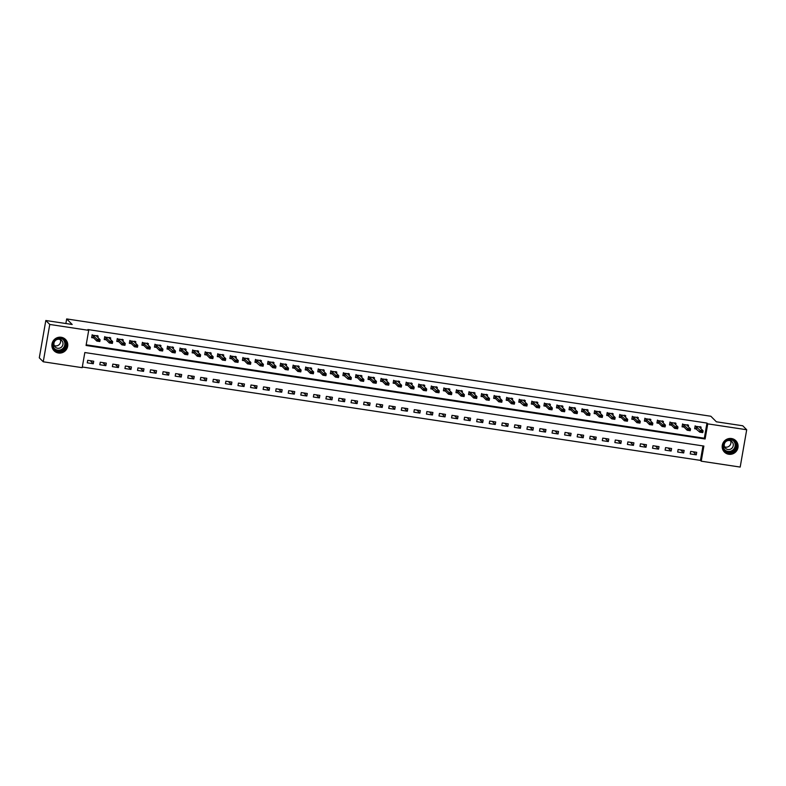 <?xml version="1.0" encoding="UTF-8"?>
<svg xmlns="http://www.w3.org/2000/svg" width="786" height="786" viewBox="0 0 786 786"><rect width="100%" height="100%" fill="white"/><g stroke="black" fill="none" stroke-linecap="round" stroke-linejoin="round"><path stroke-width="1.18" d="M61.19 337.273A8.056 7.86 -44.9 0 1 66.859 348.689A8.056 7.86 -44.9 0 1 54.116 350.821A8.056 7.86 -44.9 0 1 61.19 337.273M731.501 438.529A8.056 7.86 -44.9 0 1 737.16 449.946A8.056 7.86 -44.9 0 1 724.417 452.078A8.056 7.86 -44.9 0 1 731.501 438.529M740.186 467.071L701.24 461.185L703.883 446.055L84.829 352.541L82.186 367.671L43.25 361.786L49.764 324.461L88.7 330.346L86.067 345.476L705.121 438.991L707.754 423.86L746.7 429.745L740.186 467.071M82.304 367.013L700.454 460.39L701.24 461.185M49.764 324.461L45.814 320.501L39.3 357.827L43.25 361.786M700.454 460.39L702.979 445.917M696.71 452.323L690.678 451.41L690.236 453.935L696.268 454.839L696.71 452.323M684.144 450.427L678.112 449.513L677.67 452.038L683.702 452.942L684.144 450.427M671.578 448.521L665.555 447.617L665.113 450.132L671.146 451.046L671.578 448.521M659.022 446.625L652.989 445.721L652.547 448.236L658.58 449.15L659.022 446.625M646.456 444.729L640.433 443.815L639.991 446.34L646.013 447.254L646.456 444.729M633.899 442.832L627.867 441.919L627.425 444.444L633.457 445.357L633.899 442.832M621.333 440.936L615.3 440.022L614.868 442.547L620.891 443.461L621.333 440.936M608.777 439.04L602.744 438.126L602.302 440.651L608.335 441.555L608.777 439.04M596.21 437.144L590.178 436.23L589.736 438.755L595.768 439.659L596.21 437.144M583.644 435.238L577.622 434.334L577.179 436.849L583.212 437.763L583.644 435.238M571.088 433.341L565.055 432.438L564.613 434.953L570.646 435.866L571.088 433.341M558.522 431.445L552.499 430.531L552.057 433.057L558.08 433.97L558.522 431.445M545.965 429.549L539.933 428.635L539.491 431.16L545.523 432.074L545.965 429.549M533.399 427.653L527.367 426.739L526.934 429.264L532.957 430.178L533.399 427.653M520.843 425.757L514.81 424.843L514.368 427.368L520.401 428.272L520.843 425.757M508.277 423.86L502.244 422.947L501.802 425.472L507.835 426.376L508.277 423.86M495.711 421.954L489.688 421.05L489.246 423.566L495.278 424.479L495.711 421.954M483.154 420.058L477.122 419.154L476.68 421.669L482.712 422.583L483.154 420.058M470.588 418.162L464.565 417.248L464.123 419.773L470.146 420.687L470.588 418.162M458.032 416.266L451.999 415.352L451.557 417.877L457.59 418.791L458.032 416.266M445.466 414.369L439.433 413.456L439.001 415.981L445.023 416.894L445.466 414.369M432.909 412.473L426.877 411.559L426.434 414.084L432.467 414.988L432.909 412.473M420.343 410.577L414.31 409.663L413.868 412.188L419.901 413.092L420.343 410.577M407.777 408.671L401.754 407.767L401.312 410.282L407.345 411.196L407.777 408.671M395.22 406.775L389.188 405.871L388.746 408.386L394.778 409.3L395.22 406.775M382.654 404.878L376.632 403.965L376.189 406.49L382.212 407.403L382.654 404.878M370.098 402.982L364.065 402.068L363.623 404.594L369.656 405.507L370.098 402.982M357.532 401.086L351.499 400.172L351.067 402.697L357.09 403.611L357.532 401.086M344.975 399.19L338.943 398.276L338.501 400.801L344.533 401.705L344.975 399.19M332.409 397.294L326.377 396.38L325.935 398.905L331.967 399.809L332.409 397.294M319.843 395.387L313.82 394.484L313.378 396.999L319.411 397.913L319.843 395.387M307.287 393.491L301.254 392.587L300.812 395.103L306.845 396.016L307.287 393.491M294.721 391.595L288.698 390.681L288.256 393.206L294.278 394.12L294.721 391.595M282.164 389.699L276.132 388.785L275.69 391.31L281.722 392.224L282.164 389.699M269.598 387.803L263.565 386.889L263.133 389.414L269.156 390.328L269.598 387.803M257.042 385.906L251.009 384.993L250.567 387.518L256.6 388.422L257.042 385.906M244.475 384.01L238.443 383.096L238.001 385.621L244.033 386.525L244.475 384.01M231.909 382.104L225.887 381.2L225.444 383.715L231.477 384.629L231.909 382.104M219.353 380.208L213.32 379.304L212.878 381.819L218.911 382.733L219.353 380.208M206.787 378.312L200.764 377.398L200.322 379.923L206.345 380.837L206.787 378.312M194.23 376.415L188.198 375.502L187.756 378.027L193.788 378.94L194.23 376.415M181.664 374.519L175.632 373.605L175.199 376.13L181.222 377.044L181.664 374.519M169.108 372.623L163.075 371.709L162.633 374.234L168.666 375.138L169.108 372.623M156.542 370.727L150.509 369.813L150.067 372.338L156.1 373.242L156.542 370.727M143.976 368.821L137.953 367.917L137.511 370.432L143.543 371.346L143.976 368.821M131.419 366.924L125.387 366.021L124.945 368.536L130.977 369.449L131.419 366.924M118.853 365.028L112.82 364.115L112.388 366.64L118.411 367.553L118.853 365.028M106.297 363.132L100.264 362.218L99.822 364.743L105.855 365.657L106.297 363.132M93.731 361.236L87.698 360.322L87.266 362.847L93.288 363.751L93.731 361.236M86.175 344.818L704.325 438.205L706.968 423.065L87.914 329.55L88.7 330.346M700.857 428.547L701.112 427.103L695.079 426.189L694.637 428.714L696.632 429.009M688.29 426.651L688.546 425.206L682.513 424.293L682.071 426.818L684.066 427.112M675.734 424.754L675.98 423.31L669.957 422.396L669.515 424.921L671.509 425.216M663.168 422.858L663.423 421.404L657.391 420.5L656.949 423.015L658.943 423.32M650.612 420.962L650.857 419.508L644.834 418.604L644.392 421.119L646.387 421.424M638.045 419.056L638.301 417.612L632.268 416.698L631.826 419.223L633.821 419.528M625.479 417.16L625.735 415.715L619.702 414.802L619.27 417.327L621.254 417.631M612.923 415.263L613.178 413.819L607.146 412.905L606.704 415.43L608.698 415.725M600.357 413.367L600.612 411.923L594.58 411.009L594.137 413.534L596.132 413.829M587.8 411.471L588.046 410.027L582.023 409.113L581.581 411.638L583.576 411.933M575.234 409.575L575.49 408.121L569.457 407.217L569.015 409.732L571.009 410.037M562.678 407.679L562.923 406.224L556.901 405.321L556.459 407.836L558.453 408.14M550.112 405.773L550.367 404.328L544.334 403.415L543.892 405.94L545.887 406.244M537.545 403.876L537.801 402.432L531.768 401.518L531.336 404.043L533.321 404.348M524.989 401.98L525.245 400.536L519.212 399.622L518.77 402.147L520.764 402.442M512.423 400.084L512.678 398.64L506.646 397.726L506.204 400.251L508.198 400.546M499.867 398.188L500.112 396.743L494.089 395.83L493.647 398.355L495.642 398.649M487.3 396.291L487.556 394.837L481.523 393.933L481.081 396.449L483.076 396.753M474.744 394.395L474.99 392.941L468.967 392.037L468.525 394.552L470.519 394.857M462.178 392.489L462.433 391.045L456.401 390.131L455.959 392.656L457.953 392.961M449.612 390.593L449.867 389.149L443.835 388.235L443.402 390.76L445.387 391.064M437.055 388.697L437.311 387.252L431.278 386.339L430.836 388.864L432.831 389.158M424.489 386.8L424.745 385.356L418.712 384.442L418.27 386.967L420.264 387.262M411.933 384.904L412.178 383.46L406.156 382.546L405.714 385.061L407.708 385.366M399.367 383.008L399.622 381.554L393.59 380.65L393.147 383.165L395.142 383.47M386.81 381.112L387.056 379.658L381.033 378.754L380.591 381.269L382.585 381.574M374.244 379.206L374.5 377.761L368.467 376.848L368.025 379.373L370.019 379.677M361.678 377.309L361.933 375.865L355.901 374.951L355.469 377.476L357.453 377.781M349.122 375.413L349.377 373.969L343.344 373.055L342.902 375.58L344.897 375.875M336.555 373.517L336.811 372.073L330.778 371.159L330.336 373.684L332.331 373.979M323.999 371.621L324.245 370.177L318.222 369.263L317.78 371.778L319.774 372.083M311.433 369.725L311.688 368.27L305.656 367.367L305.214 369.882L307.208 370.186M298.877 367.828L299.122 366.374L293.099 365.47L292.657 367.986L294.652 368.29M286.31 365.922L286.566 364.478L280.533 363.564L280.091 366.089L282.086 366.394M273.744 364.026L274 362.582L267.967 361.668L267.535 364.193L269.519 364.498M261.188 362.13L261.443 360.686L255.411 359.772L254.969 362.297L256.963 362.592M248.622 360.234L248.877 358.789L242.845 357.876L242.402 360.401L244.397 360.695M236.065 358.337L236.311 356.883L230.288 355.979L229.846 358.495L231.841 358.799M223.499 356.441L223.755 354.987L217.722 354.083L217.28 356.598L219.274 356.903M210.933 354.545L211.188 353.091L205.156 352.177L204.724 354.702L206.718 355.007M198.377 352.639L198.632 351.195L192.599 350.281L192.157 352.806L194.152 353.111M185.81 350.743L186.066 349.298L180.033 348.385L179.601 350.91L181.586 351.214M173.254 348.846L173.5 347.402L167.477 346.488L167.035 349.013L169.029 349.308M160.688 346.95L160.943 345.506L154.911 344.592L154.469 347.117L156.463 347.412M148.132 345.054L148.377 343.6L142.354 342.696L141.912 345.211L143.907 345.516M135.565 343.158L135.821 341.704L129.788 340.8L129.346 343.315L131.341 343.62M122.999 341.262L123.255 339.807L117.222 338.894L116.79 341.419L118.784 341.723M110.443 339.356L110.698 337.911L104.666 336.998L104.224 339.523L106.218 339.827M97.877 337.459L98.132 336.015L92.1 335.101L91.667 337.626L93.652 337.931M45.814 320.501L72.194 324.48L66.672 318.929L65.867 323.527M66.672 318.929L710.849 416.246L716.37 421.797L742.75 425.776L746.7 429.745M706.968 423.065L707.754 423.86M704.325 438.205L705.121 438.991M693.232 451.793L696.268 454.839M90.262 360.705L93.288 363.751M102.819 362.611L105.855 365.657M115.385 364.507L118.411 367.553M127.941 366.404L130.977 369.449M140.507 368.3L143.543 371.346M153.064 370.196L156.1 373.242M165.63 372.092L168.666 375.138M178.196 373.989L181.222 377.044M190.752 375.895L193.788 378.94M203.319 377.791L206.345 380.837M215.875 379.687L218.911 382.733M228.441 381.583L231.477 384.629M240.997 383.48L244.033 386.525M253.564 385.376L256.6 388.422M266.13 387.272L269.156 390.328M278.686 389.178L281.722 392.224M291.252 391.074L294.278 394.12M303.809 392.971L306.845 396.016M316.375 394.867L319.411 397.913M328.931 396.763L331.967 399.809M341.497 398.659L344.533 401.705M354.064 400.555L357.09 403.611M366.62 402.461L369.656 405.507M379.186 404.358L382.212 407.403M391.742 406.254L394.778 409.3M404.309 408.15L407.345 411.196M416.865 410.046L419.901 413.092M429.431 411.943L432.467 414.988M441.997 413.839L445.023 416.894M454.554 415.745L457.59 418.791M467.12 417.641L470.146 420.687M479.676 419.537L482.712 422.583M492.242 421.434L495.278 424.479M504.799 423.33L507.835 426.376M517.365 425.226L520.401 428.272M529.931 427.122L532.957 430.178M542.487 429.028L545.523 432.074M555.054 430.925L558.08 433.97M567.61 432.821L570.646 435.866M580.176 434.717L583.212 437.763M592.732 436.613L595.768 439.659M605.299 438.509L608.335 441.555M617.865 440.406L620.891 443.461M630.421 442.312L633.457 445.357M642.987 444.208L646.013 447.254M655.544 446.104L658.58 449.15M668.11 448L671.146 451.046M680.666 449.897L683.702 452.942M700.1 426.945L699.972 427.663M694.706 428.341L696.042 428.547M700.159 426.582L699.619 427.309L703.087 430.797L702.772 432.614L699.756 432.153L695.119 428.144M700.847 431.72L702.409 431.642L700.906 431.416L699.756 432.153L700.08 430.335L695.138 425.825M700.906 431.416L700.08 430.335L703.087 430.797L702.409 431.642M702.772 432.614L702.36 431.946M687.534 425.049L687.416 425.766M687.603 424.686L687.052 425.413L690.53 428.901L690.216 430.718L687.2 430.256L683.722 426.769L682.14 426.444L683.486 426.651M688.29 429.824L689.853 429.745L688.34 429.52L687.2 430.256L687.514 428.439L682.572 423.929M688.34 429.52L687.514 428.439L690.53 428.901L689.853 429.745M690.216 430.718L689.794 430.05M674.978 423.153L674.85 423.87M675.036 422.789L674.476 423.487L677.964 427.004L677.65 428.812L674.634 428.36L671.165 424.872L669.574 424.548L670.92 424.754M675.724 427.928L677.286 427.849L675.783 427.623L674.634 428.36L674.948 426.543L670.016 422.023M675.783 427.623L674.948 426.543L677.964 427.004L677.286 427.849M677.65 428.812L677.237 428.154M662.411 421.257L662.284 421.974M662.48 420.883L661.93 421.61L665.408 425.098L665.084 426.916L662.077 426.464L658.599 422.976L657.008 422.652L658.354 422.858M663.168 426.022L664.72 425.953L663.217 425.727L662.077 426.464L662.392 424.646L657.45 420.127M663.217 425.727L662.392 424.646L665.408 425.098L664.72 425.953M665.084 426.916L664.671 426.258M649.855 419.36L649.727 420.078M649.914 418.987L649.374 419.714L652.842 423.202L652.527 425.02L649.511 424.568L646.033 421.08L644.451 420.756L645.797 420.952M650.602 424.126L652.164 424.057L650.651 423.821L649.511 424.568L649.826 422.75L644.893 418.231M650.651 423.821L649.826 422.75L652.842 423.202L652.164 424.057M652.527 425.02L652.115 424.352M724.721 441.978A6.966 6.799 -44.9 0 1 734.419 440.887A6.966 6.799 -44.9 0 1 735.283 450.565A6.966 6.799 -44.9 0 1 725.576 451.655A6.966 6.799 -44.9 0 1 724.721 441.978M734.812 450.162A6.455 6.298 135.1 0 0 734.497 441.634A6.455 6.298 135.1 0 0 725.036 442.213A6.455 6.298 135.1 0 0 725.35 450.742A6.455 6.298 135.1 0 0 734.812 450.162M730.607 440.838A4.598 4.48 -44.9 0 1 724.564 446.841M725.291 442.204A4.598 4.48 -44.9 0 1 732.021 441.791A4.598 4.48 -44.9 0 1 732.247 447.863A4.598 4.48 -44.9 0 1 725.517 448.275A4.598 4.48 -44.9 0 1 725.291 442.204M723.051 450.201A7.998 7.811 135.1 0 0 736.06 451.193A7.998 7.811 135.1 0 0 733.967 439.335M58.508 351.823A6.966 6.799 -44.9 0 1 52.908 343.983A6.966 6.799 -44.9 0 1 60.886 338.196A6.966 6.799 -44.9 0 1 66.476 346.036A6.966 6.799 -44.9 0 1 58.508 351.823M60.718 338.628A6.455 6.298 135.1 0 0 55.04 349.485A6.455 6.298 135.1 0 0 65.248 347.776A6.455 6.298 135.1 0 0 60.718 338.628M60.296 339.581A4.598 4.48 -44.9 0 1 54.254 345.585M57.683 348.267A4.598 4.48 -44.9 0 1 54.45 341.743A4.598 4.48 -44.9 0 1 61.721 340.535A4.598 4.48 -44.9 0 1 57.683 348.267M52.741 348.945A7.998 7.811 135.1 0 0 66.682 348.542A7.998 7.811 135.1 0 0 63.656 338.078M637.289 417.464L637.161 418.172M637.358 417.091L636.798 417.788L640.285 421.306L639.961 423.123L636.945 422.671L633.477 419.174L631.885 418.859L633.231 419.056M638.045 422.229L639.598 422.161L638.094 421.925L636.945 422.671L637.269 420.854L632.327 416.334M638.094 421.925L637.269 420.854L640.285 421.306L639.598 422.161M639.961 423.123L639.549 422.455M624.723 415.558L624.605 416.275M624.791 415.195L624.241 415.922L627.719 419.41L627.405 421.227L624.389 420.765L620.911 417.278L619.329 416.953L620.675 417.16M625.479 420.333L627.041 420.255L625.528 420.029L624.389 420.765L624.703 418.958L619.771 414.438M625.528 420.029L624.703 418.958L627.719 419.41L627.041 420.255M627.405 421.227L626.982 420.559M612.166 413.662L612.039 414.379M606.772 415.057L608.109 415.263M612.225 413.298L611.685 414.026L615.153 417.513L614.839 419.331L611.822 418.869L607.185 414.861M612.913 418.437L614.475 418.358L612.972 418.132L611.822 418.869L612.147 417.052L607.205 412.542M612.972 418.132L612.147 417.052L615.153 417.513L614.475 418.358M614.839 419.331L614.426 418.663M599.6 411.766L599.482 412.483M599.669 411.402L599.109 412.1L602.597 415.617L602.282 417.435L599.266 416.973L595.788 413.485L594.206 413.161L595.552 413.367M600.357 416.541L601.919 416.462L600.406 416.236L599.266 416.973L599.58 415.155L594.638 410.636M600.406 416.236L599.58 415.155L602.597 415.617L601.919 416.462M602.282 417.435L601.86 416.767M587.044 409.87L586.916 410.587M587.103 409.506L586.543 410.204L590.031 413.721L589.716 415.529L586.7 415.077L583.232 411.589L581.64 411.265L582.986 411.471M587.79 414.644L589.353 414.566L587.849 414.34L586.7 415.077L587.014 413.259L582.082 408.74M587.849 414.34L587.014 413.259L590.031 413.721L589.353 414.566M589.716 415.529L589.303 414.87M574.478 407.973L574.35 408.691M574.546 407.6L573.986 408.307L577.474 411.815L577.15 413.632L574.144 413.181L570.665 409.693L569.074 409.368L570.42 409.575M575.234 412.738L576.786 412.67L575.283 412.444L574.144 413.181L574.458 411.363L569.516 406.843M575.283 412.444L574.458 411.363L577.474 411.815L576.786 412.67M577.15 413.632L576.737 412.974M561.921 406.077L561.793 406.794M561.98 405.704L561.44 406.431L564.908 409.919L564.594 411.736L561.577 411.284L558.099 407.796L556.517 407.472L557.863 407.669M562.668 410.842L564.23 410.773L562.717 410.538L561.577 411.284L561.892 409.467L556.96 404.947M562.717 410.538L561.892 409.467L564.908 409.919L564.23 410.773M564.594 411.736L564.181 411.068M549.355 404.181L549.227 404.888M549.424 403.808L548.874 404.535L552.352 408.022L552.027 409.84L549.011 409.388L545.543 405.89L543.951 405.576L545.297 405.773M550.112 408.946L551.664 408.877L550.161 408.641L549.011 409.388L549.335 407.57L544.393 403.051M550.161 408.641L549.335 407.57L552.352 408.022L551.664 408.877M552.027 409.84L551.615 409.172M536.789 402.275L536.671 402.992M536.858 401.911L536.298 402.609L539.785 406.126L539.471 407.944L536.455 407.482L532.977 403.994L531.395 403.67L532.741 403.876M537.545 407.05L539.108 406.971L537.595 406.745L536.455 407.482L536.769 405.674L531.837 401.155M537.595 406.745L536.769 405.674L539.785 406.126L539.108 406.971M539.471 407.944L539.049 407.276M524.233 400.379L524.105 401.096M518.839 401.774L520.175 401.98M524.291 400.015L523.751 400.742L527.219 404.23L526.905 406.048L523.889 405.586L519.251 401.577M524.979 405.154L526.541 405.075L525.038 404.849L523.889 405.586L524.213 403.768L519.271 399.259M525.038 404.849L524.213 403.768L527.219 404.23L526.541 405.075M526.905 406.048L526.492 405.38M511.666 398.482L511.548 399.2M511.735 398.119L511.185 398.836L514.663 402.334L514.349 404.142L511.332 403.69L507.854 400.202L506.272 399.877L507.618 400.084M512.423 403.257L513.985 403.179L512.472 402.953L511.332 403.69L511.647 401.872L506.705 397.352M512.472 402.953L511.647 401.872L514.663 402.334L513.985 403.179M514.349 404.142L513.926 403.483M499.11 396.586L498.982 397.303M499.169 396.223L498.609 396.92L502.097 400.438L501.782 402.245L498.766 401.793L495.298 398.305L493.706 397.981L495.052 398.188M499.857 401.361L501.419 401.282L499.916 401.057L498.766 401.793L499.081 399.976L494.148 395.456M499.916 401.057L499.081 399.976L502.097 400.438L501.419 401.282M501.782 402.245L501.37 401.587M486.544 394.69L486.416 395.407M486.613 394.317L486.062 395.044L489.54 398.531L489.216 400.349L486.21 399.897L482.732 396.409L481.14 396.085L482.486 396.291M487.3 399.455L488.853 399.386L487.349 399.16L486.21 399.897L486.524 398.08L481.582 393.56M487.349 399.16L486.524 398.08L489.54 398.531L488.853 399.386M489.216 400.349L488.804 399.691M473.987 392.794L473.86 393.511M474.046 392.42L473.506 393.147L476.974 396.635L476.66 398.453L473.644 398.001L470.166 394.513L468.584 394.189L469.93 394.385M474.734 397.559L476.296 397.49L474.783 397.254L473.644 398.001L473.958 396.183L469.026 391.664M474.783 397.254L473.958 396.183L476.974 396.635L476.296 397.49M476.66 398.453L476.237 397.785M461.421 390.897L461.294 391.605M461.49 390.524L460.94 391.251L464.418 394.739L464.094 396.557L461.077 396.105L457.609 392.607L456.018 392.293L457.364 392.489M462.168 395.663L463.73 395.594L462.227 395.358L461.077 396.105L461.402 394.287L456.46 389.768M462.227 395.358L461.402 394.287L464.418 394.739L463.73 395.594M464.094 396.557L463.681 395.889M448.855 388.991L448.737 389.709M448.924 388.628L448.374 389.355L451.852 392.843L451.537 394.66L448.521 394.199L445.043 390.711L443.461 390.387L444.807 390.593M449.612 393.766L451.174 393.688L449.661 393.462L448.521 394.199L448.835 392.391L443.903 387.871M449.661 393.462L448.835 392.391L451.852 392.843L451.174 393.688M451.537 394.66L451.115 393.992M436.299 387.095L436.171 387.812M430.905 388.49L432.241 388.697M436.358 386.732L435.817 387.459L439.286 390.947L438.971 392.764L435.955 392.302L431.317 388.294M437.045 391.87L438.608 391.792L437.104 391.566L435.955 392.302L436.279 390.485L431.337 385.975M437.104 391.566L436.279 390.485L439.286 390.947L438.608 391.792M438.971 392.764L438.559 392.096M423.733 385.199L423.615 385.916M423.801 384.835L423.251 385.553L426.729 389.05L426.415 390.858L423.399 390.406L419.921 386.918L418.339 386.594L419.685 386.8M424.489 389.974L426.051 389.895L424.538 389.669L423.399 390.406L423.713 388.589L418.771 384.069M424.538 389.669L423.713 388.589L426.729 389.05L426.051 389.895M426.415 390.858L425.992 390.2M411.176 383.303L411.049 384.02M411.235 382.939L410.675 383.637L414.163 387.154L413.849 388.962L410.832 388.51L407.364 385.022L405.773 384.698L407.119 384.904M411.923 388.078L413.485 387.999L411.982 387.773L410.832 388.51L411.147 386.692L406.215 382.173M411.982 387.773L411.147 386.692L414.163 387.154L413.485 387.999M413.849 388.962L413.436 388.304M398.61 381.406L398.482 382.124M398.679 381.033L398.119 381.741L401.607 385.248L401.282 387.066L398.276 386.614L394.798 383.126L393.206 382.802L394.552 383.008M399.367 386.172L400.919 386.103L399.416 385.877L398.276 386.614L398.59 384.796L393.648 380.277M399.416 385.877L398.59 384.796L401.607 385.248L400.919 386.103M401.282 387.066L400.87 386.407M386.054 379.51L385.926 380.228M386.113 379.137L385.572 379.864L389.041 383.352L388.726 385.169L385.71 384.718L382.232 381.23L380.65 380.905L381.996 381.102M386.8 384.275L388.363 384.207L386.85 383.971L385.71 384.718L386.024 382.9L381.092 378.38M386.85 383.971L386.024 382.9L389.041 383.352L388.363 384.207M388.726 385.169L388.304 384.501M373.488 377.614L373.36 378.321M373.556 377.241L373.006 377.968L376.484 381.456L376.16 383.273L373.144 382.821L369.675 379.324L368.084 379.009L369.43 379.206M374.234 382.379L375.796 382.301L374.293 382.075L373.144 382.821L373.468 381.004L368.526 376.484M374.293 382.075L373.468 381.004L376.484 381.456L375.796 382.301M376.16 383.273L375.747 382.605M360.921 375.708L360.803 376.425M360.99 375.344L360.44 376.072L363.918 379.559L363.604 381.377L360.587 380.915L357.109 377.427L355.527 377.103L356.873 377.309M361.678 380.483L363.24 380.404L361.727 380.178L360.587 380.915L360.902 379.107L355.97 374.588M361.727 380.178L360.902 379.107L363.918 379.559L363.24 380.404M363.604 381.377L363.181 380.709M348.365 373.812L348.237 374.529M342.971 375.207L344.307 375.413M348.424 373.448L347.884 374.175L351.352 377.663L351.037 379.481L348.021 379.019L343.384 375.01M349.112 378.587L350.674 378.508L349.171 378.282L348.021 379.019L348.345 377.201L343.403 372.692M349.171 378.282L348.345 377.201L351.352 377.663L350.674 378.508M351.037 379.481L350.625 378.813M335.799 371.916L335.681 372.633M335.868 371.552L335.308 372.25L338.795 375.767L338.481 377.575L335.465 377.123L331.987 373.635L330.405 373.311L331.751 373.517M336.555 376.69L338.118 376.612L336.605 376.386L335.465 377.123L335.779 375.305L330.837 370.786M336.605 376.386L335.779 375.305L338.795 375.767L338.118 376.612M338.481 377.575L338.059 376.916M323.243 370.019L323.115 370.737M323.301 369.656L322.741 370.353L326.229 373.871L325.915 375.679L322.899 375.227L319.43 371.739L317.839 371.414L319.185 371.621M323.989 374.794L325.551 374.716L324.048 374.49L322.899 375.227L323.213 373.409L318.281 368.889M324.048 374.49L323.213 373.409L326.229 373.871L325.551 374.716M325.915 375.679L325.502 375.02M310.676 368.123L310.549 368.84M310.745 367.75L310.195 368.477L313.673 371.965L313.349 373.782L310.342 373.33L306.864 369.842L305.273 369.518L306.619 369.725M311.433 372.888L312.985 372.819L311.482 372.593L310.342 373.33L310.657 371.513L305.715 366.993M311.482 372.593L310.657 371.513L313.673 371.965L312.985 372.819M313.349 373.782L312.936 373.124M298.12 366.227L297.992 366.934M298.179 365.854L297.639 366.581L301.107 370.068L300.792 371.886L297.776 371.434L294.298 367.946L292.716 367.622L294.062 367.819M298.867 370.992L300.429 370.923L298.916 370.687L297.776 371.434L298.09 369.617L293.158 365.097M298.916 370.687L298.09 369.617L301.107 370.068L300.429 370.923M300.792 371.886L300.37 371.218M285.554 364.331L285.426 365.038M285.623 363.957L285.072 364.684L288.55 368.172L288.226 369.99L285.21 369.538L281.742 366.04L280.15 365.726L281.496 365.922M286.3 369.096L287.863 369.017L286.359 368.791L285.21 369.538L285.534 367.72L280.592 363.201M286.359 368.791L285.534 367.72L288.55 368.172L287.863 369.017M288.226 369.99L287.814 369.322M272.988 362.425L272.87 363.142M273.056 362.061L272.506 362.788L275.984 366.276L275.67 368.094L272.654 367.632L269.176 364.144L267.594 363.82L268.94 364.026M273.744 367.2L275.306 367.121L273.793 366.895L272.654 367.632L272.968 365.824L268.036 361.305M273.793 366.895L272.968 365.824L275.984 366.276L275.306 367.121M275.67 368.094L275.247 367.426M260.431 360.528L260.304 361.246M255.037 361.924L256.374 362.13M260.49 360.165L259.95 360.892L263.418 364.38L263.104 366.197L260.087 365.736L255.45 361.727M261.178 365.303L262.74 365.225L261.237 364.999L260.087 365.736L260.412 363.918L255.47 359.408M261.237 364.999L260.412 363.918L263.418 364.38L262.74 365.225M263.104 366.197L262.691 365.529M247.865 358.632L247.747 359.349M247.934 358.269L247.384 358.986L250.862 362.484L250.547 364.291L247.531 363.839L244.053 360.352L242.471 360.027L243.817 360.234M248.622 363.407L250.184 363.329L248.671 363.103L247.531 363.839L247.845 362.022L242.903 357.502M248.671 363.103L247.845 362.022L250.862 362.484L250.184 363.329M250.547 364.291L250.125 363.633M235.309 356.736L235.181 357.453M235.368 356.372L234.808 357.07L238.296 360.587L237.981 362.395L234.965 361.943L231.497 358.455L229.905 358.131L231.251 358.337M236.055 361.511L237.618 361.432L236.114 361.206L234.965 361.943L235.279 360.126L230.347 355.606M236.114 361.206L235.279 360.126L238.296 360.587L237.618 361.432M237.981 362.395L237.569 361.737M222.743 354.84L222.615 355.557M222.811 354.466L222.261 355.193L225.739 358.681L225.415 360.499L222.409 360.047L218.93 356.559L217.339 356.235L218.685 356.441M223.499 359.605L225.051 359.536L223.548 359.31L222.409 360.047L222.723 358.229L217.781 353.71M223.548 359.31L222.723 358.229L225.739 358.681L225.051 359.536M225.415 360.499L225.002 359.841M210.186 352.943L210.059 353.651M210.245 352.57L209.705 353.297L213.173 356.785L212.859 358.603L209.842 358.151L206.364 354.653L204.782 354.339L206.129 354.535M210.933 357.709L212.495 357.64L210.982 357.404L209.842 358.151L210.157 356.333L205.225 351.814M210.982 357.404L210.157 356.333L213.173 356.785L212.495 357.64M212.859 358.603L212.436 357.935M197.62 351.047L197.492 351.755M197.679 350.674L197.129 351.371L200.617 354.889L200.292 356.706L197.276 356.255L193.808 352.757L192.216 352.442L193.562 352.639M198.367 355.812L199.929 355.734L198.426 355.508L197.276 356.255L197.6 354.437L192.658 349.917M198.426 355.508L197.6 354.437L200.617 354.889L199.929 355.734M200.292 356.706L199.88 356.038M185.054 349.141L184.936 349.858M185.123 348.778L184.572 349.505L188.05 352.993L187.736 354.81L184.72 354.348L181.242 350.861L179.66 350.536L181.006 350.743M185.81 353.916L187.373 353.838L185.86 353.612L184.72 354.348L185.034 352.541L180.092 348.021M185.86 353.612L185.034 352.541L188.05 352.993L187.373 353.838M187.736 354.81L187.314 354.142M172.498 347.245L172.37 347.962M167.104 348.64L168.44 348.846M172.556 346.881L172.016 347.609L175.484 351.096L175.17 352.914L172.154 352.452L167.516 348.444M173.244 352.02L174.806 351.941L173.303 351.715L172.154 352.452L172.478 350.635L167.536 346.125M173.303 351.715L172.478 350.635L175.484 351.096L174.806 351.941M175.17 352.914L174.757 352.246M159.931 345.349L159.813 346.066M160 344.985L159.44 345.683L162.928 349.2L162.614 351.008L159.597 350.556L156.119 347.068L154.537 346.744L155.883 346.95M160.688 350.124L162.25 350.045L160.737 349.819L159.597 350.556L159.912 348.738L154.97 344.219M160.737 349.819L159.912 348.738L162.928 349.2L162.25 350.045M162.614 351.008L162.191 350.35M147.375 343.453L147.247 344.17M147.434 343.089L146.874 343.787L150.362 347.294L150.047 349.112L147.031 348.66L143.563 345.172L141.971 344.848L143.317 345.054M148.122 348.227L149.684 348.149L148.181 347.923L147.031 348.66L147.346 346.842L142.413 342.323M148.181 347.923L147.346 346.842L150.362 347.294L149.684 348.149M150.047 349.112L149.635 348.453M134.809 341.556L134.681 342.274M134.878 341.183L134.318 341.89L137.805 345.398L137.481 347.216L134.475 346.764L130.997 343.276L129.405 342.951L130.751 343.158M135.565 346.321L137.118 346.253L135.614 346.027L134.475 346.764L134.789 344.946L129.847 340.426M135.614 346.027L134.789 344.946L137.805 345.398L137.118 346.253M137.481 347.216L137.069 346.557M122.252 339.66L122.125 340.367M122.311 339.287L121.771 340.014L125.239 343.502L124.925 345.319L121.909 344.867L118.431 341.37L116.849 341.055L118.195 341.252M122.999 344.425L124.561 344.356L123.048 344.121L121.909 344.867L122.223 343.05L117.291 338.53M123.048 344.121L122.223 343.05L125.239 343.502L124.561 344.356M124.925 345.319L124.502 344.651M109.686 337.764L109.559 338.471M109.745 337.39L109.205 338.118L112.683 341.605L112.359 343.423L109.342 342.971L105.874 339.473L104.283 339.159L105.629 339.356M110.433 342.529L111.995 342.45L110.492 342.224L109.342 342.971L109.667 341.153L104.725 336.634M110.492 342.224L109.667 341.153L112.683 341.605L111.995 342.45M112.359 343.423L111.946 342.755M97.12 335.858L97.002 336.575M97.189 335.494L96.629 336.192L100.117 339.709L99.802 341.527L96.786 341.065L93.308 337.577L91.726 337.253L93.072 337.459M97.877 340.633L99.439 340.554L97.926 340.328L96.786 341.065L97.1 339.257L92.159 334.738M97.926 340.328L97.1 339.257L100.117 339.709L99.439 340.554M99.802 341.527L99.38 340.859M696.504 426.798L696.19 428.616M696.602 426.847L696.288 428.665M699.982 427.014L695.443 426.336M683.948 424.902L683.624 426.71M684.036 424.951L683.722 426.769M687.416 425.118L682.877 424.43M671.382 422.996L671.067 424.813M671.48 423.055L671.165 424.872M674.85 423.222L670.311 422.534M658.825 421.1L658.501 422.917M658.914 421.158L658.599 422.976M662.293 421.325L657.754 420.638M646.259 419.203L645.945 421.021M646.357 419.262L646.033 421.08M649.727 419.429L645.188 418.742M734.065 441.241A6.455 6.298 -44.9 0 1 724.957 450.309M724.348 449.425A6.239 6.092 135.1 0 0 733.751 449.13A6.239 6.092 135.1 0 0 733.181 440.632M63.754 339.984A6.455 6.298 -44.9 0 1 54.647 349.053M54.038 348.159A6.239 6.092 135.1 0 0 64.246 346.606A6.239 6.092 135.1 0 0 62.87 339.375M633.693 417.307L633.378 419.125M633.791 417.366L633.477 419.174M637.171 417.533L632.632 416.845M621.137 415.411L620.822 417.228M621.235 415.46L620.911 417.278M624.605 415.637L620.066 414.949M608.57 413.515L608.256 415.322M608.669 413.564L608.354 415.381M612.048 413.731L607.509 413.053M596.014 411.618L595.69 413.426M596.102 411.668L595.788 413.485M599.482 411.835L594.943 411.147M583.448 409.712L583.133 411.53M583.546 409.771L583.232 411.589M586.916 409.938L582.377 409.251M570.891 407.816L570.567 409.634M570.98 407.875L570.665 409.693M574.36 408.042L569.821 407.354M558.325 405.92L558.011 407.738M558.424 405.979L558.099 407.796M561.793 406.146L557.254 405.458M545.759 404.024L545.445 405.841M545.857 404.083L545.543 405.89M549.237 404.25L544.698 403.562M533.203 402.127L532.888 403.945M533.301 402.177L532.977 403.994M536.671 402.344L532.132 401.666M520.637 400.231L520.322 402.039M520.735 400.28L520.42 402.098M524.115 400.447L519.575 399.769M508.08 398.335L507.756 400.143M508.169 398.384L507.854 400.202M511.548 398.551L507.009 397.863M495.514 396.429L495.2 398.247M495.612 396.488L495.298 398.305M498.982 396.655L494.443 395.967M482.958 394.533L482.633 396.35M483.046 394.592L482.732 396.409M486.426 394.759L481.887 394.071M470.392 392.636L470.077 394.454M470.49 392.695L470.166 394.513M473.86 392.862L469.321 392.175M457.825 390.74L457.511 392.558M457.924 390.799L457.609 392.607M461.303 390.966L456.764 390.278M445.269 388.844L444.955 390.662M445.367 388.893L445.043 390.711M448.737 389.06L444.198 388.382M432.703 386.948L432.388 388.756M432.801 386.997L432.487 388.815M436.181 387.164L431.642 386.486M420.146 385.052L419.822 386.859M420.235 385.101L419.921 386.918M423.615 385.268L419.076 384.58M407.58 383.146L407.266 384.963M407.679 383.204L407.364 385.022M411.049 383.372L406.509 382.684M395.024 381.249L394.7 383.067M395.112 381.308L394.798 383.126M398.492 381.475L393.953 380.788M382.458 379.353L382.143 381.171M382.556 379.412L382.232 381.23M385.926 379.579L381.387 378.891M369.892 377.457L369.577 379.274M369.99 377.516L369.675 379.324M373.37 377.683L368.83 376.995M357.335 375.561L357.021 377.378M357.434 375.61L357.109 377.427M360.803 375.777L356.264 375.099M344.769 373.664L344.455 375.472M344.867 373.714L344.553 375.531M348.247 373.881L343.708 373.203M332.213 371.768L331.889 373.576M332.301 371.817L331.987 373.635M335.681 371.984L331.142 371.297M319.647 369.862L319.332 371.68M319.745 369.921L319.43 371.739M323.115 370.088L318.576 369.4M307.09 367.966L306.766 369.784M307.179 368.025L306.864 369.842M310.558 368.192L306.019 367.504M294.524 366.07L294.21 367.887M294.622 366.129L294.298 367.946M297.992 366.296L293.453 365.608M281.958 364.173L281.643 365.991M282.056 364.232L281.742 366.04M285.436 364.399L280.897 363.712M269.401 362.277L269.087 364.095M269.5 362.326L269.176 364.144M272.87 362.493L268.331 361.815M256.835 360.381L256.521 362.189M256.934 360.43L256.619 362.248M260.313 360.597L255.774 359.919M244.279 358.475L243.955 360.293M244.367 358.534L244.053 360.352M247.747 358.701L243.208 358.013M231.713 356.579L231.398 358.396M231.811 356.638L231.497 358.455M235.181 356.805L230.642 356.117M219.156 354.683L218.832 356.5M219.245 354.741L218.93 356.559M222.625 354.908L218.086 354.221M206.59 352.786L206.276 354.604M206.689 352.845L206.364 354.653M210.059 353.012L205.519 352.325M194.024 350.89L193.71 352.708M194.122 350.949L193.808 352.757M197.502 351.116L192.963 350.428M181.468 348.994L181.153 350.811M181.566 349.043L181.242 350.861M184.936 349.21L180.397 348.532M168.902 347.098L168.587 348.905M169 347.147L168.685 348.964M172.38 347.314L167.84 346.636M156.345 345.192L156.021 347.009M156.434 345.25L156.119 347.068M159.813 345.418L155.274 344.73M143.779 343.295L143.465 345.113M143.877 343.354L143.563 345.172M147.247 343.521L142.708 342.834M131.223 341.399L130.898 343.217M131.311 341.458L130.997 343.276M134.691 341.625L130.152 340.937M118.657 339.503L118.342 341.32M118.755 339.562L118.431 341.37M122.125 339.729L117.586 339.041M106.09 337.607L105.776 339.424M106.189 337.666L105.874 339.473M109.568 337.833L105.029 337.145M93.534 335.71L93.22 337.528M93.632 335.76L93.308 337.577M97.002 335.927L92.463 335.249M724.328 451.911L723.827 451.41M735.667 440.622L735.175 440.121M65.366 339.365L64.865 338.864M54.028 350.654L53.527 350.153"/></g></svg>
